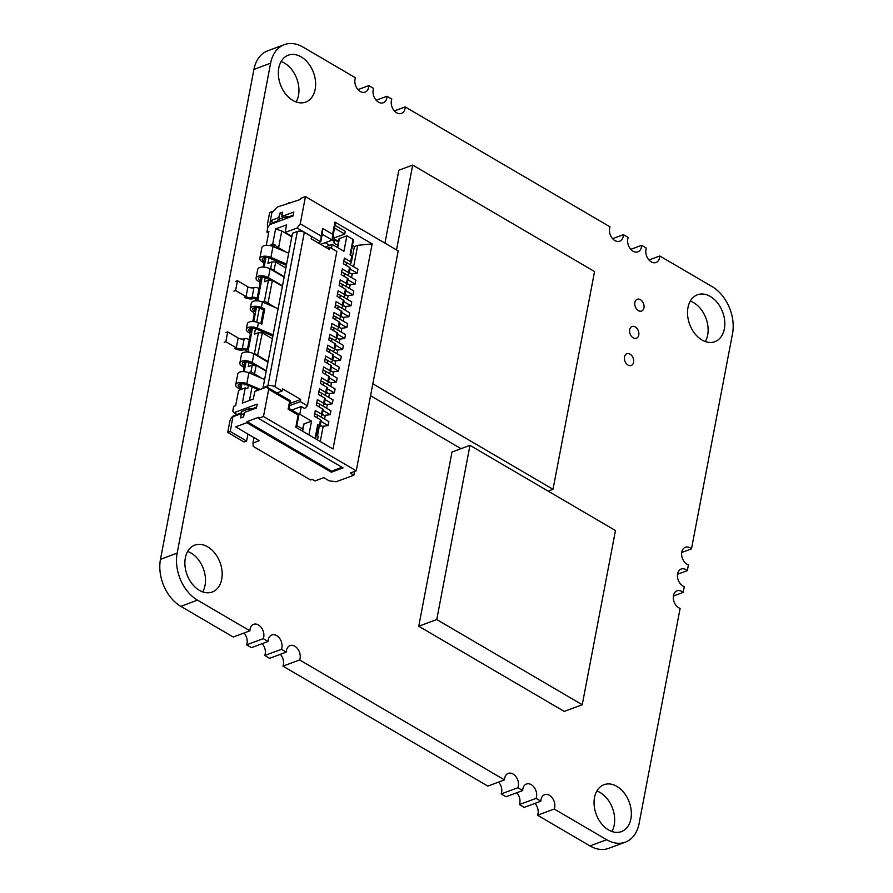 <?xml version="1.0" encoding="UTF-8"?>
<svg xmlns="http://www.w3.org/2000/svg" width="893" height="893" viewBox="0 0 893 893"><rect width="100%" height="100%" fill="white"/><g stroke="black" fill="none" stroke-linecap="round" stroke-linejoin="round"><path stroke-width="1.34" d="M702.01 340.01A25.015 17.592 69.6 0 0 714.869 341.684A25.015 17.592 69.6 0 0 722.66 312.103A25.015 17.592 69.6 0 0 697.455 294.779A25.015 17.592 69.6 0 0 687.666 315.821A25.015 17.592 69.6 0 0 702.01 340.01M638.372 310.608A6.251 4.398 69.6 0 0 641.587 311.032A6.251 4.398 69.6 0 0 643.529 303.631A6.251 4.398 69.6 0 0 637.234 299.3A6.251 4.398 69.6 0 0 634.789 304.569A6.251 4.398 69.6 0 0 638.372 310.608M633.182 337.833A6.251 4.398 69.6 0 0 636.396 338.246A6.251 4.398 69.6 0 0 638.339 330.856A6.251 4.398 69.6 0 0 632.043 326.525A6.251 4.398 69.6 0 0 629.598 331.783A6.251 4.398 69.6 0 0 633.182 337.833M627.991 365.047A6.251 4.398 69.6 0 0 631.206 365.471A6.251 4.398 69.6 0 0 633.148 358.071A6.251 4.398 69.6 0 0 626.853 353.74A6.251 4.398 69.6 0 0 624.397 358.997A6.251 4.398 69.6 0 0 627.991 365.047M608.546 829.932A25.015 17.592 69.6 0 0 621.416 831.606A25.015 17.592 69.6 0 0 629.197 802.026A25.015 17.592 69.6 0 0 603.992 784.701A25.015 17.592 69.6 0 0 594.202 805.743A25.015 17.592 69.6 0 0 608.546 829.932M292.826 100.418A25.015 17.592 69.6 0 0 305.696 102.092A25.015 17.592 69.6 0 0 313.476 72.523A25.015 17.592 69.6 0 0 288.272 55.199A25.015 17.592 69.6 0 0 278.493 76.229A25.015 17.592 69.6 0 0 292.826 100.418M199.373 590.351A25.015 17.592 69.6 0 0 212.233 592.026A25.015 17.592 69.6 0 0 220.024 562.445A25.015 17.592 69.6 0 0 194.819 545.121A25.015 17.592 69.6 0 0 185.03 566.162A25.015 17.592 69.6 0 0 199.373 590.351M177.16 553.135L270.612 63.202A36.3 25.529 -110.4 0 1 284.365 44.65A36.3 25.529 -110.4 0 1 303.006 47.072L355.447 77.78A9.377 6.597 69.6 0 0 360.259 91.488A9.377 6.597 69.6 0 0 365.081 92.113A9.377 6.597 69.6 0 0 368.809 85.605L373.631 88.429A9.377 6.597 69.6 0 0 378.442 102.137A9.377 6.597 69.6 0 0 383.264 102.762A9.377 6.597 69.6 0 0 386.993 96.254L391.815 99.078A9.377 6.597 69.6 0 0 396.626 112.786A9.377 6.597 69.6 0 0 401.459 113.411A9.377 6.597 69.6 0 0 405.176 106.903L610.042 226.855A9.377 6.597 69.6 0 0 614.853 240.563A9.377 6.597 69.6 0 0 619.686 241.188A9.377 6.597 69.6 0 0 623.414 234.68L628.237 237.505A9.377 6.597 69.6 0 0 633.048 251.212A9.377 6.597 69.6 0 0 637.87 251.837A9.377 6.597 69.6 0 0 641.598 245.329L646.42 248.154A9.377 6.597 69.6 0 0 651.231 261.861A9.377 6.597 69.6 0 0 656.054 262.486A9.377 6.597 69.6 0 0 659.782 255.978L712.179 286.653A36.3 25.529 -110.4 0 1 732.528 333.669L691.483 548.86A9.377 6.597 69.6 0 0 685.322 547.264A9.377 6.597 69.6 0 0 681.66 555.156A9.377 6.597 69.6 0 0 687.03 564.231A9.377 6.597 69.6 0 0 688.425 564.856L687.331 570.638A9.377 6.597 69.6 0 0 681.169 569.042A9.377 6.597 69.6 0 0 677.497 576.934A9.377 6.597 69.6 0 0 682.877 585.998A9.377 6.597 69.6 0 0 684.272 586.634L683.178 592.405A9.377 6.597 69.6 0 0 677.017 590.82A9.377 6.597 69.6 0 0 673.344 598.701A9.377 6.597 69.6 0 0 678.725 607.776A9.377 6.597 69.6 0 0 680.12 608.412L639.075 823.592A36.3 25.529 -110.4 0 1 625.323 842.155A36.3 25.529 -110.4 0 1 606.682 839.733L554.24 809.025A9.377 6.597 69.6 0 0 552.667 798.465A9.377 6.597 69.6 0 0 544.607 794.681A9.377 6.597 69.6 0 0 540.879 801.2L536.057 798.375A9.377 6.597 69.6 0 0 534.483 787.816A9.377 6.597 69.6 0 0 526.412 784.043A9.377 6.597 69.6 0 0 522.695 790.551L517.873 787.726A9.377 6.597 69.6 0 0 516.299 777.167A9.377 6.597 69.6 0 0 508.229 773.394A9.377 6.597 69.6 0 0 504.5 779.902L299.646 659.949A9.377 6.597 69.6 0 0 298.061 649.39A9.377 6.597 69.6 0 0 290.002 645.606A9.377 6.597 69.6 0 0 286.273 652.124L281.451 649.3A9.377 6.597 69.6 0 0 279.877 638.741A9.377 6.597 69.6 0 0 271.818 634.968A9.377 6.597 69.6 0 0 268.09 641.475L263.268 638.651A9.377 6.597 69.6 0 0 261.694 628.092A9.377 6.597 69.6 0 0 253.634 624.319A9.377 6.597 69.6 0 0 249.906 630.826L197.498 600.141A36.3 25.529 -110.4 0 1 177.16 553.135L160.472 559.331L253.925 69.408A36.3 25.529 -110.4 0 1 267.677 50.845L284.365 44.65M705.336 341.561A25.015 17.592 69.6 0 0 690.3 301.097M611.872 831.483A25.015 17.592 69.6 0 0 596.848 791.019M296.152 101.981A25.015 17.592 69.6 0 0 281.128 61.517M202.7 591.903A25.015 17.592 69.6 0 0 187.664 551.439M625.323 842.155L608.635 848.35A36.3 25.529 -110.4 0 1 589.994 845.928L537.553 815.22A9.377 6.597 69.6 0 0 534.996 803.387M540.879 801.2L524.191 807.395L519.369 804.571A9.377 6.597 69.6 0 0 516.813 792.738M522.695 790.551L506.007 796.746L501.185 793.922A9.377 6.597 69.6 0 0 498.618 782.089M504.5 779.902L487.824 786.097L282.958 666.145A9.377 6.597 69.6 0 0 280.391 654.312M286.273 652.124L269.586 658.32L264.763 655.495A9.377 6.597 69.6 0 0 262.207 643.663M268.09 641.475L251.402 647.671L246.58 644.846A9.377 6.597 69.6 0 0 244.023 633.014M249.906 630.826L233.218 637.022L180.821 606.347A36.3 25.529 -110.4 0 1 160.472 559.331M358.004 89.613L368.809 85.605M376.187 100.262L386.993 96.254M394.382 110.911L405.176 106.903M612.609 238.688L623.414 234.68M630.793 249.337L641.598 245.329M648.977 259.986L659.782 255.978M681.705 552.488L691.483 548.86M677.541 574.266L687.331 570.638M673.389 596.044L683.178 592.405M537.553 815.22L554.24 809.025M519.369 804.571L536.057 798.375M501.185 793.922L517.873 787.726M282.958 666.145L299.646 659.949M264.763 655.495L281.451 649.3M246.58 644.846L263.268 638.651M289.522 405.668L300.327 401.649L300.74 399.472L289.935 403.491M252.473 328.189L251.547 333.022A1.998 1.406 69.6 0 0 250.71 332.107L250.353 331.895A5.001 2.322 10.8 0 1 248.767 329.718A5.001 2.322 10.8 0 1 256.168 328.992L271.963 335.735A8.004 3.706 10.8 0 1 272.878 336.159M252.797 321.513L254.114 314.626A1.998 1.406 69.6 0 0 252.987 312.037L252.63 311.824A7.501 3.483 -169.2 0 1 250.252 308.554A7.501 3.483 -169.2 0 1 261.359 307.471L262.397 302.024A7.501 3.483 -169.2 0 0 251.29 303.118L250.252 308.554M253.735 321.569L255.498 312.327A1.998 1.406 69.6 0 0 254.661 311.411L254.293 311.199A5.001 2.322 10.8 0 1 252.708 309.023A5.001 2.322 10.8 0 1 260.109 308.308L263.502 309.748L260.834 323.735M264.116 267.13L265.042 262.252A1.998 1.406 69.6 0 0 264.205 261.336L263.848 261.124A5.001 2.322 10.8 0 1 262.263 258.948A5.001 2.322 10.8 0 1 269.664 258.222L285.47 264.964A8.004 3.706 10.8 0 1 286.374 265.4M288.707 253.21L272.99 246.501A7.501 3.483 -169.2 0 0 261.883 247.595L259.807 258.479A7.501 3.483 -169.2 0 0 262.185 261.738L262.542 261.95A1.998 1.406 69.6 0 1 263.669 264.551L263.178 267.074M286.631 264.094L270.914 257.396A7.501 3.483 -169.2 0 0 259.807 258.479M284.141 277.131L270.11 268.916A7.501 3.483 -169.2 0 0 262.43 267.085A7.501 3.483 -169.2 0 0 257.731 269.362L256.068 278.08A7.501 3.483 -169.2 0 0 258.445 281.34L258.803 281.552A1.998 1.406 69.6 0 1 259.93 284.141L259.137 288.283A1.998 1.406 69.6 0 1 259.059 288.573M282.478 285.838L268.447 277.623A7.501 3.483 -169.2 0 0 260.767 275.792A7.501 3.483 -169.2 0 0 256.068 278.08M257.675 300.874L257.988 299.267A1.998 1.406 69.6 0 0 257.151 298.351L259.015 288.551A1.998 1.406 69.6 0 0 259.997 288.707L261.314 281.842A1.998 1.406 69.6 0 0 260.477 280.927L260.109 280.715A5.001 2.322 10.8 0 1 258.524 278.549A5.001 2.322 10.8 0 1 261.66 277.02A5.001 2.322 10.8 0 1 266.773 278.248L270.3 280.313M244.392 297.257A6.876 3.192 -169.2 0 0 253.824 298.541L255.487 298.976A1.998 1.406 69.6 0 1 256.626 300.829M256.693 298.083A3.382 1.563 -169.2 0 0 252.06 297.458A4.376 2.032 10.8 0 1 246.055 296.643L235.596 290.515L237.471 280.726L235.797 281.34M235.596 290.515L233.933 291.14M258.568 288.283A3.382 1.563 -169.2 0 0 253.936 287.658A4.376 2.032 10.8 0 1 247.93 286.843L237.471 280.726M278.114 308.732L262.397 302.024M263.502 309.748L264.752 308.922L261.359 307.471M264.752 308.922L261.839 324.159L258.445 322.719A7.501 3.483 -169.2 0 0 247.35 323.802L246.312 329.249A7.501 3.483 -169.2 0 0 248.678 332.509L249.047 332.721A1.998 1.406 69.6 0 1 250.163 335.31L249.381 339.452A1.998 1.406 69.6 0 1 249.292 339.742M273.124 334.864L257.407 328.155A7.501 3.483 -169.2 0 0 246.312 329.249M250.241 339.876L248.221 350.436A1.998 1.406 69.6 0 0 247.383 349.52L249.259 339.72A1.998 1.406 69.6 0 0 250.241 339.876L251.547 333.022M234.636 348.437A6.876 3.192 -169.2 0 0 244.068 349.71L245.72 350.145A1.998 1.406 69.6 0 1 246.859 351.998M226.041 332.509L227.704 331.895L225.84 341.684L224.176 342.309M227.704 331.895L238.163 338.012A4.376 2.032 10.8 0 0 244.169 338.827A3.382 1.563 -169.2 0 1 248.801 339.452M246.937 349.252A3.382 1.563 -169.2 0 0 242.304 348.627A4.376 2.032 10.8 0 1 236.299 347.812L225.84 341.684M267.945 362.056L253.902 353.84A7.501 3.483 -169.2 0 0 246.222 352.009A7.501 3.483 -169.2 0 0 241.534 354.287L239.871 362.993A7.501 3.483 -169.2 0 0 242.237 366.264L242.606 366.476A1.998 1.406 69.6 0 1 243.733 369.066L243.242 371.6M266.281 370.762L252.239 362.547A7.501 3.483 -169.2 0 0 244.559 360.716A7.501 3.483 -169.2 0 0 239.871 362.993M246.033 361.944L245.106 366.766A1.998 1.406 69.6 0 0 244.269 365.851L243.912 365.639A5.001 2.322 10.8 0 1 242.327 363.462A5.001 2.322 10.8 0 1 245.452 361.944A5.001 2.322 10.8 0 1 250.576 363.161L254.103 365.226M269.943 268.815L270.657 268.547L284.22 276.696M273.682 271.014L275.848 262.107L285.883 267.989M262.062 301.89L264.473 300.997L268.436 280.223L272.365 280.402L282.4 286.273M268.436 280.223L264.428 281.708L265.221 277.556M264.473 300.997L275.278 307.527M266.549 303.799L268 303.263L272.365 280.402M253.735 353.74L254.46 353.472L258.423 332.698L262.352 332.877L272.387 338.748M258.423 332.698L254.427 334.183L255.465 328.724M256.726 322.105L259.405 308.04M262.051 332.866L262.296 331.604M254.46 353.472L268.023 361.62M257.485 355.927L262.352 332.877M248.555 372.66L250.966 371.767L252.239 365.137L256.157 365.326L266.192 371.198M252.239 365.137L248.232 366.632L249.024 362.469M250.966 371.767L261.772 378.297M253.054 374.569L254.505 374.033L256.157 365.326M245.698 384.57L244.749 384.916L244.872 384.247M277.143 248.276L278.594 247.741L285.872 252.005M272.644 246.368L275.066 245.475L278.594 247.741L281.786 230.974L291.821 236.846M272.398 244.816L271.874 244.269L272.711 243.956L273.448 244.425L269.206 245.463M273.448 244.425L275.156 244.995L272.052 246.144M268.581 233.129L266.907 232.147L267.822 227.358L269.909 224.567L293.071 215.961L293.819 212.043L281.82 216.497L282.657 212.143L279.654 213.26L278.817 217.613L270.322 220.772L271.818 212.925L277.6 206.93L300.238 199.541L300.439 198.458L305.439 196.594L398.189 250.9L356.24 470.823L263.491 416.518L268.681 389.303L289.6 401.549L290.448 400.801L288.997 408.425L288.138 409.161L289.6 401.549M270.322 220.772L273.347 222.536M278.817 217.613L280.569 218.64M279.654 213.26L282.155 214.722M281.82 216.497L283.572 217.524M253.969 437.771L252.953 443.051L253.266 446.422L310.552 479.965L312.215 479.34L314.939 480.936L323.779 477.655L329.227 480.858L336.203 481.74L353.874 475.188L350.235 473.056L356.24 470.823M235.652 426.854L259.294 440.695L235.652 426.854L246.825 422.713L247.026 421.619L331.593 471.136L331.381 472.218L343.057 467.887L258.49 418.37L258.702 417.288L247.026 421.619M231.443 424.577L232.939 416.741L241.434 413.582L243.945 415.044M241.434 413.582L240.608 417.935L243.61 416.819L244.436 412.466L256.436 408.012L257.184 404.094L234.022 412.7L237.036 414.464M234.022 412.7L232.76 411.137L233.676 406.348L235.674 405.601L238.587 390.364L245.251 387.886L247.741 388.701L248.366 385.441L252.094 386.658L249.448 400.488M266.907 232.147L268.905 231.41L266.259 245.329M354.588 471.437L353.874 475.188M334.183 237.962L344.731 234.044L345.256 231.32L335.031 225.349M334.518 228.061L344.731 234.044M268.681 389.303L266.806 386.959L254.806 391.424L253.344 399.037L242.349 403.123L245.251 387.886M266.806 386.959L290.448 400.801M318.087 242.851L320.766 241.847L322.217 234.234L332.218 240.083L320.687 244.369M281.786 230.974L275.58 228.932L286.575 224.846L285.124 232.47L297.123 228.005L300.249 223.808L321.167 236.053L322.619 228.441L322.217 234.234M321.167 236.053L320.766 241.847L297.123 228.005M285.124 232.47L291.899 236.433M349.353 272.689L351.474 273.939L357.2 273.135L357.948 269.217L346.551 262.553A6.508 3.014 -169.2 0 0 343.749 261.415M349.643 264.35L351.128 262.866A1.998 0.926 -169.2 0 0 351.273 262.609A1.998 0.926 -169.2 0 0 350.636 261.738L344.385 258.077L343.303 263.736L349.554 267.398A1.998 0.926 -169.2 0 1 350.19 268.268L349.196 273.492A1.998 0.926 -169.2 0 0 348.56 272.622L342.309 268.96L341.226 274.631L347.477 278.292A1.998 0.926 -169.2 0 1 348.114 279.163L347.12 284.387A1.998 0.926 -169.2 0 0 346.484 283.516L340.233 279.855L339.15 285.514L345.401 289.176A1.998 0.926 -169.2 0 1 346.037 290.046L345.044 295.27A1.998 0.926 -169.2 0 0 344.408 294.4L338.157 290.738L337.074 296.398L343.325 300.059A1.998 0.926 -169.2 0 1 343.961 300.93L342.968 306.154A1.998 0.926 -169.2 0 0 342.332 305.283L336.081 301.633L334.998 307.292L341.249 310.954A1.998 0.926 -169.2 0 1 341.885 311.824L340.88 317.048A1.998 0.926 -169.2 0 0 340.255 316.178L334.004 312.517L332.922 318.176L339.173 321.837A1.998 0.926 -169.2 0 1 339.809 322.708L338.804 327.932A1.998 0.926 -169.2 0 0 338.179 327.061L331.928 323.4L330.845 329.059L337.096 332.721A1.998 0.926 -169.2 0 1 337.733 333.591L336.728 338.815A1.998 0.926 -169.2 0 0 336.103 337.945L329.852 334.295L328.769 339.954L335.02 343.615A1.998 0.926 -169.2 0 1 335.656 344.486L334.652 349.71A1.998 0.926 -169.2 0 0 334.027 348.839L327.776 345.178L326.693 350.837L332.944 354.499A1.998 0.926 -169.2 0 1 333.58 355.369L332.576 360.593A1.998 0.926 -169.2 0 0 331.95 359.723L325.699 356.061L324.617 361.721L330.868 365.382A1.998 0.926 -169.2 0 1 331.504 366.253L330.499 371.477A1.998 0.926 -169.2 0 0 329.874 370.606L323.623 366.956L322.54 372.615L328.791 376.277A1.998 0.926 -169.2 0 1 329.417 377.147L328.423 382.371A1.998 0.926 -169.2 0 0 327.798 381.501L321.536 377.839L320.464 383.499L326.715 387.16A1.998 0.926 -169.2 0 1 327.34 388.031L326.347 393.255A1.998 0.926 -169.2 0 0 325.711 392.384L319.46 388.723L318.388 394.382L324.639 398.044A1.998 0.926 -169.2 0 1 325.264 398.914L324.271 404.138A1.998 0.926 -169.2 0 0 323.634 403.279L317.383 399.618L316.312 405.277L322.563 408.938A1.998 0.926 -169.2 0 1 323.188 409.809L322.194 415.033A1.998 0.926 -169.2 0 0 321.558 414.162L315.307 410.501L314.236 416.16L320.487 419.822A1.998 0.926 -169.2 0 1 321.112 420.692L319.995 426.575A1.998 0.926 -169.2 0 0 319.359 425.704L317.685 424.722L315.05 438.485M327.24 248.209L329.774 247.272L336.862 251.424L307.415 405.802L304.703 408.525L301.276 406.516L299.802 414.252L298.943 414.575M301.276 406.516L291.765 410.054M331.47 248.265L332.196 244.403L343.928 251.279L346.875 235.819L353.025 239.413A1.496 0.692 10.8 0 1 353.505 240.072A1.496 0.692 10.8 0 1 353.394 240.262M325.197 247.015L332.196 244.403M337.375 247.439L338.994 238.956A1.496 0.692 10.8 0 1 339.373 238.598L346.875 235.819M353.025 239.413L350.078 254.873L351.764 255.856A1.998 0.926 10.8 0 1 352.389 256.726A1.998 0.926 10.8 0 1 352.244 256.983M320.274 425.113L322.395 426.352L328.122 425.559L320.978 421.384M320.565 416.774L322.049 415.29A1.998 0.926 -169.2 0 0 322.194 415.033M328.122 425.559L328.87 421.641L317.484 414.966A6.508 3.014 -169.2 0 0 314.671 413.839M347.265 283.572L349.397 284.822L355.124 284.03L347.98 279.844M347.567 275.245L349.051 273.749A1.998 0.926 -169.2 0 0 349.196 273.492M355.124 284.03L355.872 280.112L344.475 273.437A6.508 3.014 -169.2 0 0 341.673 272.309M345.189 294.467L347.321 295.706L353.048 294.913L345.904 290.738M345.491 286.128L346.975 284.644A1.998 0.926 -169.2 0 0 347.12 284.387M353.048 294.913L353.795 290.995L342.399 284.32A6.508 3.014 -169.2 0 0 339.597 283.193M343.113 305.35L345.245 306.6L350.971 305.797L343.827 301.622M343.414 297.023L344.899 295.527A1.998 0.926 -169.2 0 0 345.044 295.27M350.971 305.797L351.719 301.879L340.322 295.215A6.508 3.014 -169.2 0 0 337.521 294.076M341.037 316.234L343.169 317.484L348.895 316.691L341.751 312.505M341.327 307.906L342.823 306.411A1.998 0.926 -169.2 0 0 342.968 306.154M348.895 316.691L349.643 312.773L338.246 306.098A6.508 3.014 -169.2 0 0 335.444 304.971M338.96 327.128L341.093 328.367L346.819 327.575L339.675 323.4M339.251 318.79L340.746 317.305A1.998 0.926 -169.2 0 0 340.88 317.048M346.819 327.575L347.567 323.657L336.17 316.982A6.508 3.014 -169.2 0 0 333.368 315.854M336.884 338.012L339.016 339.262L344.743 338.458L337.599 334.283M337.174 329.684L338.67 328.189A1.998 0.926 -169.2 0 0 338.804 327.932M344.743 338.458L345.491 334.54L334.094 327.876A6.508 3.014 -169.2 0 0 331.292 326.738M334.808 348.895L336.94 350.145L342.666 349.353L335.522 345.167M335.098 340.568L336.594 339.072A1.998 0.926 -169.2 0 0 336.728 338.815M342.666 349.353L343.414 345.435L332.017 338.76A6.508 3.014 -169.2 0 0 329.216 337.632M332.732 359.79L334.864 361.029L340.579 360.236L333.446 356.061M333.022 351.451L334.518 349.967A1.998 0.926 -169.2 0 0 334.652 349.71M340.579 360.236L341.327 356.318L329.941 349.643A6.508 3.014 -169.2 0 0 327.139 348.516M330.656 370.673L332.788 371.923L338.503 371.12L331.37 366.945M330.946 362.346L332.43 360.85A1.998 0.926 -169.2 0 0 332.576 360.593M338.503 371.12L339.251 367.202L327.865 360.538A6.508 3.014 -169.2 0 0 325.063 359.399M328.579 381.557L330.711 382.807L336.427 382.014L329.294 377.828M328.87 373.229L330.354 371.734A1.998 0.926 -169.2 0 0 330.499 371.477M336.427 382.014L337.174 378.096L325.789 371.421A6.508 3.014 -169.2 0 0 322.976 370.294M326.503 392.451L328.635 393.69L334.35 392.898L327.218 388.723M326.793 384.113L328.278 382.628A1.998 0.926 -169.2 0 0 328.423 382.371M334.35 392.898L335.098 388.98L323.712 382.304A6.508 3.014 -169.2 0 0 320.9 381.177M324.427 403.335L326.548 404.585L332.274 403.781L325.141 399.606M324.717 395.007L326.202 393.512A1.998 0.926 -169.2 0 0 326.347 393.255M332.274 403.781L333.022 399.863L321.636 393.199A6.508 3.014 -169.2 0 0 318.823 392.06M322.351 414.229L324.472 415.468L330.198 414.676L323.065 410.49M322.641 405.891L324.126 404.395A1.998 0.926 -169.2 0 0 324.271 404.138M330.198 414.676L330.946 410.758L319.56 404.082A6.508 3.014 -169.2 0 0 316.747 402.955M352.311 273.626L351.552 277.578M350.235 284.51L349.476 288.472M348.158 295.404L347.399 299.356M346.082 306.288L345.323 310.239M344.006 317.171L343.247 321.134M341.93 328.066L341.171 332.017M339.842 338.949L339.094 342.901M337.766 349.833L337.018 353.795M335.69 360.727L334.942 364.679M333.614 371.611L332.866 375.562M331.537 382.494L330.79 386.457M329.461 393.389L328.713 397.34M327.385 404.272L326.637 408.224M325.309 415.156L324.55 419.118M323.233 426.05L320.274 441.544M351.384 262.029L354.376 246.557L357.713 245.318L372.147 243.878L333.022 449L295.817 427.222L298.139 415.022L288.138 409.161M357.713 245.318L353.628 266.694M256.592 407.208L252.607 408.681A2.5 1.161 10.8 0 1 249.75 408.525L249.348 410.646M249.75 408.525L241.411 411.628L241.01 413.738M244.213 413.66L242.595 414.263M241.166 412.934A2.5 1.161 10.8 0 1 241.099 412.957L234.022 415.591A5.001 2.701 -59.6 0 0 229.858 421.183L227.715 432.413L244.079 442.002L246.613 441.064L247.919 434.221M227.715 432.413L230.249 431.475L246.613 441.064M230.249 431.475L231.544 424.644M316.301 435.103L318.198 436.208L317.495 439.903M308.911 434.88L311.534 421.116L304.033 423.907A1.496 0.692 -169.2 0 0 303.642 424.264L302.359 431.04M318.042 425.559A1.496 0.692 -169.2 0 0 318.154 425.369A1.496 0.692 -169.2 0 0 317.685 424.722M311.534 421.116L299.802 414.252M296.833 425.593L302.738 429.042M317.406 429.276L319.85 426.832A1.998 0.926 -169.2 0 0 319.995 426.575M322.619 228.441L332.62 234.29L332.218 240.083L335.176 224.623L334.942 222.1L372.147 243.878M285.983 218.595L286.385 216.474A2.5 1.161 -169.2 0 0 289.243 216.631L293.228 215.157M277.645 221.687L278.047 219.566L286.385 216.474M332.408 239.123L332.944 239.447L333.58 236.132L334.83 239.904L338.414 241.992M332.944 239.447L334.205 243.209L334.83 239.904M334.205 243.209L337.788 245.307M352.478 245.441L354.376 246.557M334.574 239.112L338.525 241.423M325.175 242.706L329.673 245.341M332.62 234.29L334.942 222.1M300.249 223.808L305.439 196.594M246.825 422.713L331.381 472.218M341.997 467.273L331.593 471.136M252.953 443.051L259.294 440.695M263.491 416.518L258.49 418.37M288.774 202.789L289.834 203.403M271.963 212.768L272.198 211.552L269.664 212.489L267.52 223.73A5.001 2.701 -59.6 0 0 268.257 226.766M272.198 211.552L272.8 211.909M277.578 221.71L277.734 220.906L270.691 223.529A1.25 0.67 120.4 0 1 270.266 223.518A1.25 0.67 120.4 0 1 270.066 222.748L270.423 220.828M298.139 415.022L298.999 414.285L296.454 427.591M298.999 414.285L288.997 408.425M275.58 228.932L272.711 243.956M275.546 262.096L275.792 260.834M270.657 268.547L271.918 261.928L267.922 263.413L268.96 257.954M271.918 261.928L275.848 262.107M265.042 262.252L265.969 257.43M261.314 281.842L262.229 277.02M257.988 299.267L259.997 288.707M255.498 312.327L256.414 307.505M247.919 352.054L248.221 350.436M244.18 371.644L245.106 366.766M241.88 383.711L240.954 388.544A1.998 1.406 69.6 0 0 240.117 387.629L239.759 387.417A5.001 2.322 10.8 0 1 238.174 385.24A5.001 2.322 10.8 0 1 245.575 384.515L248.366 385.441M240.764 389.549L240.954 388.544M239.57 389.995A1.998 1.406 69.6 0 0 238.453 388.243L238.085 388.031A7.501 3.483 -169.2 0 1 235.719 384.771A7.501 3.483 -169.2 0 1 246.814 383.689L248.89 372.794A7.501 3.483 -169.2 0 0 237.795 373.888L235.719 384.771M237.158 397.831L235.919 404.362M267.074 241.054L268.313 234.524M264.607 379.503L248.89 372.794M260.231 389.404L246.814 383.689M252.094 386.658L258.524 390.04M357.2 273.135L350.056 268.96M329.774 247.272L329.361 249.448L311.166 238.799L311.59 236.623L304.312 232.37A5.001 2.322 -169.2 0 0 297.336 231.477L292.502 233.263L263.055 387.651L263.792 388.075M307.415 405.802L300.327 401.649M276.975 392.92L282.132 391L274.865 386.747A5.001 2.322 -169.2 0 0 267.889 385.854L263.055 387.651M282.132 391L282.556 388.823L300.74 399.472M396.514 249.917L412.7 165.071L594.559 271.55L553.013 489.297L372.839 383.8M384.95 243.153L398.858 170.206L412.7 165.071M461.034 448.677L370.562 395.711M548.135 491.117L553.013 489.297M615.467 530.542L582.236 704.733L436.755 619.552L469.986 445.35L615.467 530.542M582.236 704.733L564.231 711.42L418.75 626.239L451.981 452.037L469.986 445.35M418.75 626.239L436.755 619.552M589.994 845.928L606.682 839.733M180.821 606.347L197.498 600.141M253.925 69.408L270.612 63.202M251.033 328.278L250.353 331.895M255.13 314.258L254.114 314.626M254.661 311.411L252.987 312.037M264.54 257.508L263.848 261.124M270.914 257.396L272.99 246.501M264.205 261.336L262.542 261.95M264.685 264.172L263.669 264.551M268.447 277.623L270.11 268.916M260.801 277.098L260.109 280.715M260.477 280.927L258.803 281.552M260.946 283.773L259.93 284.141M260.153 287.903L259.137 288.283M246.055 296.643L247.93 286.843M252.06 297.458L253.936 287.658M257.151 298.351L255.487 298.976M254.985 307.583L254.293 311.199M257.407 328.155L258.445 322.719M250.71 332.107L249.047 332.721M251.179 334.942L250.163 335.31M250.386 339.072L249.381 339.452M236.299 347.812L238.163 338.012M242.304 348.627L244.169 338.827M247.383 349.52L245.72 350.145M252.239 362.547L253.902 353.84M244.604 362.022L243.912 365.639M244.269 365.851L242.606 366.476M244.738 368.686L243.733 369.066M346.551 262.553L346.026 265.333M337.666 247.607L339.373 238.598M317.484 414.966L316.948 417.757M344.475 273.437L343.95 276.216M342.399 284.32L341.874 287.111M340.322 295.215L339.798 297.994M338.246 306.098L337.721 308.878M336.17 316.982L335.645 319.772M334.094 327.876L333.558 330.656M332.017 338.76L331.482 341.539M329.941 349.643L329.405 352.434M327.865 360.538L327.329 363.317M325.789 371.421L325.253 374.2M323.712 382.304L323.177 385.095M321.636 393.199L321.1 395.979M319.56 404.082L319.024 406.862M350.335 263.658L350.145 264.652M348.259 274.542L348.069 275.546M346.183 285.425L345.993 286.43M344.106 296.32L343.917 297.313M342.03 307.203L341.84 308.208M339.954 318.087L339.764 319.091M337.878 328.981L337.688 329.975M335.801 339.865L335.612 340.869M333.725 350.759L333.536 351.753M331.649 361.643L331.459 362.636M329.573 372.526L329.383 373.531M327.497 383.421L327.307 384.414M325.42 394.304L325.231 395.298M323.344 405.188L323.154 406.192M321.268 416.082L321.067 417.076M319.058 427.613L317.495 435.806M252.607 408.681L252.462 409.485M241.099 412.957L240.943 413.76M304.033 423.907L302.638 431.207M348.56 272.622L349.554 267.398M350.636 261.738L351.764 255.856M346.484 283.516L347.477 278.292M344.408 294.4L345.401 289.176M342.332 305.283L343.325 300.059M340.255 316.178L341.249 310.954M338.179 327.061L339.173 321.837M336.103 337.945L337.096 332.721M334.027 348.839L335.02 343.615M331.95 359.723L332.944 354.499M329.874 370.606L330.868 365.382M327.798 381.501L328.791 376.277M325.711 392.384L326.715 387.16M323.634 403.279L324.639 398.044M321.558 414.162L322.563 408.938M319.359 425.704L320.487 419.822M289.098 217.434L289.243 216.631M270.066 222.748L271.115 223.362M240.117 387.629L238.453 388.243M263.011 388.377L263.134 387.696M240.44 383.8L239.759 387.417M304.312 232.37L274.865 386.747M297.336 231.477L267.889 385.854M350.614 255.186L353.505 240.072M318.734 427.948L317.261 435.672M318.154 425.369L315.597 438.798M352.389 256.726L351.273 262.609"/></g></svg>
